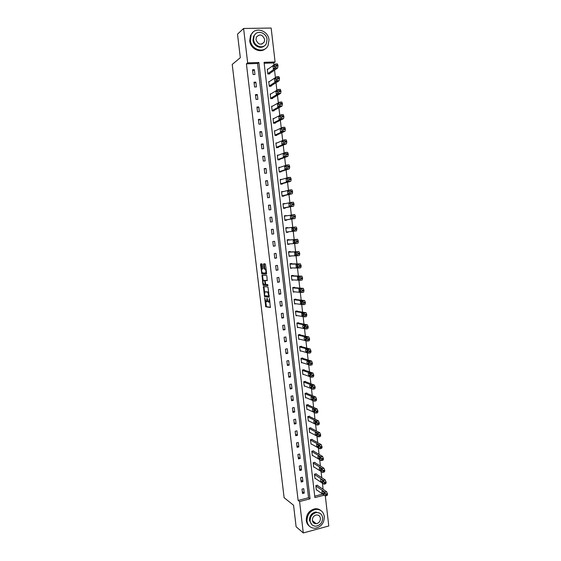 <?xml version="1.0" encoding="UTF-8"?>
<svg xmlns="http://www.w3.org/2000/svg" width="561" height="561" viewBox="0 0 561 561"><rect width="100%" height="100%" fill="white"/><g stroke="black" fill="none" stroke-linecap="round" stroke-linejoin="round"><path stroke-width="0.84" d="M264.673 297.821L265.76 306.769L270.381 307.505L269.42 298.424L268.838 302.169L268.249 302.021L267.001 298.108L266.482 301.846L265.907 301.699L264.673 297.821M316.06 523.595L315.633 523.743M262.275 264.582L261.938 263.845L260.697 263.845L260.535 264.575L261.833 273.915L266.412 274.112L266.573 273.375L265.528 264.589L265.185 263.838L263.649 263.838L263.929 268.319L264.196 269.035L265.234 269.161C266.103 270.788 266.195 272.085 265.507 273.046L262.345 272.87C261.489 271.265 261.398 269.988 262.071 269.021L262.555 269.035L262.716 268.298L262.275 264.582M316.292 489.655L325.317 495.931L328.781 525.973L303.291 532.95L296.117 526.758L293.557 505.244L284.118 497.698L232.219 64.438L240.318 57.699L237.52 34.158L243.593 28.471L271.159 28.05L275.086 61.976L264.056 62.334L314.889 497.593L324.251 495.188M303.291 532.95L299.574 501.534L310.037 498.841L258.873 62.502L247.667 62.86L243.593 28.471M298.122 500.419L308.55 497.74L257.569 63.484L246.412 63.849L298.122 500.419L299.574 501.534M246.412 63.849L247.667 62.86M263.411 286.587L264.547 296.615L269.154 297.19L268.004 286.994L263.411 286.587M262.92 284.56L262.05 275.227L266.566 275.416L266.91 276.166L267.183 280.654L265.339 280.542L265.171 281.264L265.739 284.455L267.786 284.651L267.856 285.668L263.256 285.311L262.92 284.56L263.579 284.111M304.258 493.084L303.732 488.659L301.993 489.101L302.519 493.519L304.258 493.084L302.295 491.646M302.898 481.583L302.379 477.152L300.633 477.579L301.159 482.011L302.898 481.583L300.948 480.216M301.545 470.055L301.019 465.609L299.272 466.03L299.798 470.476L301.545 470.055L299.595 468.758M300.184 458.498L299.658 454.045L297.912 454.459L298.438 458.912L300.184 458.498L298.242 457.278M298.817 446.921L298.291 442.461L296.538 442.853L297.071 447.32L298.817 446.921L296.881 445.771M297.449 435.315L296.923 430.841L295.17 431.234L295.696 435.708L297.449 435.315L295.521 434.235M296.082 423.681L295.556 419.2L293.796 419.579L294.322 424.06L296.082 423.681L294.16 422.671M294.707 412.019L294.181 407.531L292.421 407.896L292.947 412.391L294.707 412.019L292.793 411.087M293.333 400.337L292.8 395.835L291.04 396.192L291.566 400.701L293.333 400.337L291.425 399.474M291.951 388.626L291.425 384.117L289.651 384.46L290.184 388.976L291.951 388.626L290.051 387.833M290.57 376.887L290.037 372.364L288.27 372.7L288.803 377.23L290.57 376.887L288.677 376.172M289.188 365.12L288.649 360.59L286.874 360.919L287.414 365.449L289.188 365.12L287.295 364.482M287.8 353.332L287.26 348.788L285.486 349.103L286.019 353.647L287.8 353.332L285.914 352.764M286.405 341.509L285.872 336.958L284.09 337.266L284.623 341.824L286.405 341.509L284.532 341.018M285.009 329.665L284.469 325.1L282.688 325.394L283.228 329.966L285.009 329.665L283.144 329.244M283.614 317.792L283.074 313.22L281.285 313.501L281.825 318.08L283.614 317.792L281.748 317.449M282.211 305.892L281.671 301.306L279.876 301.58L280.423 306.173L282.211 305.892L280.353 305.626M280.809 293.964L280.262 289.371L278.466 289.63L279.013 294.23L280.809 293.964L278.957 293.775M279.399 282.008L278.852 277.4L277.057 277.653L277.604 282.267L279.399 282.008L277.555 281.895M277.99 270.023L277.443 265.409L275.64 265.655L276.187 270.276L277.99 270.023L276.152 269.988M276.573 258.018L276.026 253.39L274.224 253.621L274.771 258.249L276.573 258.018L274.743 258.053M275.156 245.977L274.61 241.342L272.8 241.56L273.347 246.202L275.156 245.977L273.333 246.09M273.733 233.909L273.186 229.26L271.377 229.47L271.924 234.126L273.733 233.909L271.924 234.105M272.309 221.819L271.762 217.156L269.946 217.359L270.493 222.023L272.309 221.819M270.879 209.695L270.332 205.024L268.516 205.214L269.063 209.891L270.879 209.695M269.448 197.542L268.901 192.865L267.078 193.04L267.632 197.724L269.448 197.542M268.018 185.368L267.464 180.677L265.641 180.845L266.195 185.537L268.018 185.368M266.58 173.16L266.026 168.461L264.196 168.616L264.75 173.321L266.58 173.16M265.136 160.923L264.582 156.21L262.751 156.358L263.305 161.077L265.136 160.923M263.691 148.665L263.137 143.939L261.3 144.072L261.861 148.798L263.691 148.665M262.246 136.372L261.685 131.632L259.848 131.758L260.409 136.498L262.246 136.372M260.795 124.051L260.234 119.304L258.397 119.416L258.951 124.163L260.795 124.051M259.343 111.702L258.782 106.941L256.931 107.046L257.499 111.807L259.343 111.702M257.885 99.325L257.324 94.557L255.472 94.641L256.033 99.416L257.885 99.325M256.419 86.913L255.858 82.137L254.007 82.215L254.568 86.997L256.419 86.913M254.96 74.48L254.392 69.69L252.534 69.753L253.102 74.55L254.96 74.48M323.115 489.325L322.4 483.154M321.769 477.699L321.046 471.429M320.857 469.823L320.689 468.351M320.422 466.051L319.686 459.683M319.504 458.12L319.328 456.598M319.069 454.375L318.318 447.916M318.143 446.395L317.961 444.817M317.715 442.671L316.951 436.114M316.783 434.635L316.593 433.008M316.355 430.939L315.584 424.284M315.415 422.854L315.219 421.171M314.987 419.186L314.209 412.433M314.048 411.038L313.844 409.313M313.627 407.398L312.828 400.547M312.673 399.201L312.47 397.419M312.26 395.589L311.453 388.64M311.299 387.335L311.089 385.505M310.885 383.752L310.065 376.704M309.924 375.442L309.707 373.563M309.511 371.887L308.683 364.741M308.543 363.521L308.319 361.593M308.129 359.994L307.295 352.75M307.155 351.572L306.923 349.587M306.748 348.072L305.899 340.723M305.766 339.601L305.535 337.561M305.366 336.123L304.504 328.676M304.378 327.596L304.132 325.506M303.978 324.153L303.101 316.6M302.982 315.562L302.737 313.424M302.589 312.147L301.699 304.497M301.587 303.508L301.334 301.313M301.194 300.114L300.296 292.365M300.184 291.418L299.925 289.167M299.798 288.059L298.887 280.205M298.782 279.301L298.515 277.001M298.396 275.97L297.47 268.011M297.372 267.155L297.099 264.806M296.993 263.859L296.061 255.795M295.963 254.989L295.682 252.576M295.584 251.714L294.637 243.551M294.553 242.787L294.266 240.325M294.174 239.54L293.214 231.272M293.13 230.557L292.842 228.047M292.758 227.331L291.797 219.035M291.334 215.017L290.381 206.785M289.904 202.675L288.957 194.513M288.466 190.305L287.534 182.206M287.029 177.9L286.103 169.871M285.591 165.474L284.665 157.508M284.147 153.013L283.235 145.117M282.702 140.523L281.79 132.698M281.25 128.006L280.353 120.243M279.799 115.454L278.901 107.761M278.34 102.873L277.457 95.258M276.875 90.265L276.005 82.712M275.409 77.628L274.546 70.146M273.943 64.957L273.712 62.958L264.168 63.267M314.721 496.162L322.708 494.115M317.582 485.56L317.54 485.195L315.822 485.623L316.334 490.019L316.692 489.928M316.25 474.129L316.208 473.757L314.49 474.178L315.002 478.582L315.373 478.491M314.917 462.671L314.875 462.299L313.15 462.713L313.669 467.124L314.062 467.033M313.578 451.184L313.536 450.813L311.811 451.219L312.33 455.644L312.743 455.546M312.239 439.67L312.197 439.305L310.471 439.698L310.99 444.13L311.425 444.032M310.899 428.134L310.857 427.77L309.125 428.148L309.644 432.594L310.107 432.489M309.553 416.578L309.511 416.206L307.779 416.578L308.298 421.031L308.788 420.925M308.206 404.986L308.164 404.614L306.425 404.979L306.944 409.439L307.47 409.334M306.853 393.373L306.811 393.002L305.072 393.352L305.591 397.826L306.152 397.714M305.5 381.732L305.457 381.361L303.711 381.697L304.237 386.185L304.84 386.066M304.139 370.064L304.097 369.692L302.351 370.022L302.877 374.517L303.529 374.39M302.779 358.374L302.737 357.995L300.984 358.318L301.509 362.82L302.225 362.687M301.418 346.649L301.369 346.277L299.616 346.586L300.149 351.102L300.934 350.962M300.051 334.903L300.002 334.524L298.249 334.826L298.775 339.356L299.651 339.202M298.676 323.129L298.634 322.75L296.874 323.045L297.407 327.582L298.389 327.414M297.309 311.334L297.26 310.955L295.5 311.236L296.026 315.78L297.148 315.598M295.928 299.504L295.885 299.125L294.118 299.392L294.651 303.95L295.956 303.746M294.553 287.653L294.504 287.267L292.737 287.527L293.27 292.099L294.827 291.86M293.165 275.767L293.123 275.388L291.348 275.64L291.881 280.212L293.648 279.925M291.783 263.859L291.734 263.481L289.96 263.719L290.493 268.305L292.26 267.948M290.395 251.924L290.346 251.538L288.571 251.77L289.104 256.37L290.857 255.935M288.999 239.961L288.957 239.575L287.176 239.799L287.709 244.407L289.455 243.902M287.604 227.962L287.562 227.584L285.773 227.794L286.313 232.415L288.095 232.205L288.052 231.833M286.194 215.859L284.371 215.768L284.911 220.396L286.699 220.193L286.657 219.807M284.785 203.727L282.968 203.706L283.508 208.348L285.297 208.159L285.254 207.773M283.368 191.574L281.559 191.624L282.099 196.273L283.894 196.098L283.852 195.705M281.952 179.387L280.149 179.513L280.689 184.169L282.485 184.001L282.442 183.615M280.353 167.234L278.733 167.367L279.28 172.045L281.075 171.883L281.033 171.498M278.67 155.095L277.316 155.201L277.856 159.885L279.666 159.738L279.616 159.345M277.057 142.922L275.893 143.006L276.44 147.697L278.249 147.564L278.2 147.171M275.493 130.713L274.469 130.776L275.016 135.482L276.825 135.355L276.783 134.97M273.957 118.469L273.039 118.525L273.586 123.245L275.402 123.125L275.36 122.733M272.436 106.197L271.608 106.246L272.162 110.973L273.978 110.868L273.929 110.475M270.928 93.897L270.171 93.932L270.725 98.673L272.548 98.582L272.499 98.182M269.427 81.562L268.733 81.59L269.287 86.345L271.11 86.261L271.068 85.868M267.934 69.199L267.295 69.227L267.849 73.989L269.68 73.919L269.631 73.519M273.712 62.958L275.086 61.976M324.104 494.465L324.104 494.465C324.651 494.094 324.553 493.287 323.816 492.053L324.328 492.965M315.962 512.2L317.168 512.495M308.55 497.74L310.037 498.841M257.569 63.484L258.873 62.502M293.655 279.96L291.846 279.862M292.267 268.06L290.465 268.039M290.886 256.139L289.083 256.181M289.49 244.182L287.702 244.301M273.186 229.26L271.377 229.484M288.095 232.205L286.313 232.394M287.562 227.584L285.773 227.808M271.762 217.156L269.96 217.458M286.159 215.571L284.385 215.859M270.332 205.024L268.537 205.403M284.757 203.524L282.989 203.888M268.901 192.865L267.113 193.328M283.354 191.448L281.587 191.89M267.464 180.677L265.683 181.217M281.945 179.345L280.184 179.857M266.026 168.461L264.252 169.078M264.582 156.21L262.814 156.912M263.137 143.939L261.377 144.717M261.685 131.632L259.939 132.494M260.234 119.304L258.488 120.243M258.782 106.941L257.043 107.964M257.324 94.557L255.592 95.658M255.858 82.137L254.133 83.323M254.392 69.69L252.681 70.959M266.636 301.818L267.688 301.068M268.992 302.141L269.946 301.741M265.641 301.383L266.461 306.657L270.535 307.309M264.96 295.682L265.311 296.538L269.301 297.014M263.972 286.636L264.54 292.127M264.526 295.128L264.764 295.661L268.747 296.117L267.856 292.19L264.918 291.818L264.526 295.128M268.838 292.414L267.639 292.092M265.493 291.734L268.347 291.993M263.165 280.626L262.597 275.851L261.896 275.949M262.632 275.255L262.597 275.851M267.324 280.514L266.012 280.444M267.969 285.521L263.256 285.311M263.439 280.43C262.765 281.37 262.864 282.653 263.726 284.266L264.953 284.42L265.115 283.705L264.554 280.521L263.439 280.43L264.056 280.339M266.04 280.444L264.483 280.493M264.147 280.325L265.192 280.388M263.621 284.462L263.958 285.205M265.577 273.039L266.496 272.737M266.075 269.203L265.03 269.077M264.245 263.838L264.638 268.221L264.904 268.936L265.746 268.978M262.225 272.744L262.604 273.852L266.538 273.992M261.286 263.845L261.805 269.217M315.864 485.987L324.882 492.165L326.635 491.717L327.54 494.416L327.084 495.482L325.696 495.84M317.175 485.286L326.635 491.717M323.816 492.053L322.287 491.008C321.748 491.38 321.846 492.179 322.575 493.407L324.09 494.458M325.317 495.931L325.787 494.865L324.882 492.165M307.014 521.12C307.919 525.86 310.647 528.238 315.184 528.259C321.236 526.947 324.279 523.027 324.314 516.478C323.339 511.513 320.45 509.15 315.633 509.381C309.861 510.917 306.993 514.83 307.014 521.12M320.78 510.489C319.104 509.093 317.133 508.532 314.875 508.806C309.118 510.335 306.25 514.241 306.271 520.517C306.601 522.999 307.68 524.921 309.511 526.288M311.902 524.71L309.455 520.468C309.441 515.91 311.53 513.091 315.71 512.011L320.022 513.315M310.142 521.022C310.808 524.465 312.786 526.183 316.088 526.169C320.422 525.201 322.603 522.368 322.624 517.67C321.93 514.114 319.861 512.403 316.411 512.544C312.225 513.631 310.135 516.457 310.142 521.022M320.415 518.266C319.973 515.987 318.648 514.879 316.446 514.956C313.725 515.643 312.372 517.466 312.372 520.426C312.807 522.656 314.09 523.764 316.236 523.736C319.013 523.097 320.408 521.274 320.415 518.266M314.244 523.343L315.534 523.182M250.36 40.28C251.083 49.901 264.483 53.793 268.06 45.546L268.992 39.887C268.326 30.196 254.61 26.248 251.153 34.887L250.36 40.28M252.934 32.321L250.515 35.448L249.722 40.834C250.36 48.737 260.269 53.639 265.395 48.681M264.399 45.806C260.732 49.515 253.446 45.988 252.99 40.224L253.572 36.311L255.416 33.997M253.586 39.712C254.105 46.668 263.796 49.48 266.37 43.492L267.029 39.431C266.538 32.447 256.679 29.6 254.168 35.792L253.586 39.712M264.652 39.48C262.548 34.466 259.785 33.674 256.377 37.124L255.984 39.663C258.074 44.656 260.823 45.462 264.231 42.082L264.652 39.48M314.532 474.55L323.522 480.412L324.335 482.341L323.956 484.185L314.959 478.217M315.829 473.856L325.282 479.971L326.179 482.656L325.717 483.743L324.335 484.094M322.435 480.328L322.996 481.331M322.456 480.342L320.948 479.353C320.394 479.732 320.492 480.532 321.222 481.752L322.736 482.748C323.297 482.369 323.199 481.569 322.456 480.342M323.522 480.412L325.282 479.971L323.522 480.412M313.199 463.077L322.161 468.631L323.059 471.296L322.596 472.411L313.627 466.759M314.476 462.397L323.928 468.211L324.819 470.861L324.356 471.976L322.961 472.32M321.06 468.582L321.656 469.662M321.095 468.603L319.595 467.664C319.041 468.056 319.132 468.856 319.861 470.062L321.376 471.016C321.93 470.63 321.839 469.823 321.109 468.61L321.095 468.603M323.928 468.211L322.168 468.638L323.921 468.204M311.86 451.584L320.815 456.836L321.691 459.473L321.229 460.609L312.288 455.273M313.115 450.911L322.575 456.416L323.459 459.052L322.996 460.188L321.579 460.525M319.686 456.808L320.317 457.972M319.735 456.836L318.234 455.953C317.687 456.352 317.778 457.152 318.494 458.351L320.015 459.249C320.569 458.856 320.478 458.049 319.749 456.843L319.735 456.836M310.514 440.062L319.454 445.006L320.233 446.858L319.861 448.779L310.948 443.758M311.755 439.403L321.222 444.6L322.091 447.208L321.628 448.372L320.198 448.702M318.311 445.006L318.964 446.247M318.368 445.041L316.874 444.214C316.327 444.628 316.418 445.427 317.126 446.605L318.648 447.461C319.195 447.054 319.111 446.247 318.396 445.055L318.368 445.041M309.167 428.52L318.052 433.12L318.858 434.971L318.487 436.928L309.602 432.222M310.38 427.868L319.861 432.748L320.717 435.336L320.261 436.528L318.809 436.858M316.937 433.183L317.61 434.502M317 433.218L315.506 432.44C314.966 432.875 315.051 433.667 315.752 434.838L317.281 435.645C317.828 435.224 317.743 434.417 317.035 433.239L317 433.218M307.821 416.949L316.727 421.262L317.568 423.828L317.112 425.042L308.255 420.659M309.006 416.311L318.501 420.876L319.342 423.436L318.886 424.656L317.421 424.979M315.555 421.339L316.25 422.721M315.626 421.374L314.139 420.645C313.606 421.087 313.683 421.886 314.377 423.043L315.906 423.8C316.453 423.366 316.369 422.566 315.668 421.395L315.626 421.374M306.467 405.351L315.359 409.348L316.187 411.893L315.738 413.134L306.902 409.067M307.624 404.726L317.14 408.976L317.968 411.515L317.512 412.756L316.025 413.071M314.181 409.46L314.889 410.911M314.251 409.495L312.765 408.822C312.239 409.278 312.316 410.077 313.003 411.227L314.532 411.935C315.072 411.479 314.994 410.68 314.3 409.523L314.251 409.495M305.114 393.724L313.985 397.405L314.805 399.93L314.356 401.199L305.549 397.454M306.229 393.114L315.766 397.041L316.586 399.558L316.131 400.827L314.63 401.143M312.807 397.56L313.515 399.074M312.87 397.588L311.39 396.978C310.864 397.44 310.941 398.24 311.614 399.376L313.157 400.035C313.69 399.572 313.62 398.766 312.933 397.623L312.87 397.588M303.753 382.076L312.61 385.442L313.417 387.939L312.968 389.236L304.188 385.814M304.833 381.48L314.398 385.084L315.198 387.581L314.749 388.871L313.227 389.18M311.425 385.631L312.14 387.209M311.488 385.659L310.016 385.098C309.49 385.575 309.56 386.375 310.233 387.504L311.776 388.107C312.309 387.63 312.232 386.831 311.558 385.695L311.488 385.659M302.393 370.4L311.138 373.388L311.937 375.148L311.579 377.237L302.828 374.145M303.417 369.818L313.024 373.093L313.816 375.568L313.368 376.894L311.825 377.195M310.044 373.682L310.759 375.316M310.107 373.703L308.634 373.191C308.115 373.682 308.185 374.489 308.845 375.597L310.387 376.158C310.92 375.667 310.85 374.86 310.184 373.738L310.107 373.703M301.033 358.696L309.854 361.417L310.633 363.872L310.191 365.218L301.467 362.448M301.993 358.135L311.643 361.081L312.421 363.535L311.979 364.881L310.415 365.176M308.662 361.698L309.37 363.395M308.718 361.712L307.253 361.263C306.734 361.768 306.797 362.567 307.456 363.668L308.999 364.173C309.525 363.675 309.462 362.869 308.802 361.754L308.718 361.712M299.665 346.964L308.347 349.3L309.146 351.018L308.795 353.171L300.1 350.723M300.556 346.418L310.261 349.04L311.032 351.466L310.591 352.841L308.999 353.135M307.281 349.685L307.975 351.445M307.323 349.699L305.864 349.3C305.352 349.819 305.415 350.625 306.061 351.712L307.61 352.168C308.129 351.649 308.066 350.842 307.421 349.741L307.323 349.699M298.291 335.205L306.951 337.217L307.835 339.693L307.4 341.095L298.733 338.977M299.09 334.686L308.88 336.965L309.63 339.377L309.195 340.779L307.582 341.06M305.899 337.652L306.579 339.475M305.927 337.659L304.476 337.315C303.964 337.841 304.027 338.648 304.658 339.728L306.215 340.127C306.734 339.601 306.671 338.795 306.033 337.708L305.927 337.659M296.916 323.424L305.549 325.1L306.432 327.554L305.997 328.984L297.358 327.203M297.603 322.926L307.491 324.861L308.234 327.252L307.8 328.683L306.166 328.956M304.532 325.583L303.08 325.303C302.575 325.843 302.631 326.649 303.263 327.715L304.819 328.066C305.331 327.526 305.275 326.712 304.644 325.632L305.177 327.47M295.542 311.614L304.139 312.961L305.023 315.394L304.595 316.853L295.984 315.401M296.082 311.138L306.096 312.736L306.832 315.1L306.397 316.558L304.742 316.832M303.136 313.487L303.76 315.436L301.972 315.731L303.417 315.969C303.929 315.415 303.873 314.609 303.249 313.536L301.685 313.255L301.972 315.731M294.16 299.777L302.73 300.787L303.522 302.421L303.185 304.693L294.609 303.571M294.497 299.336L304.7 300.577L305.422 302.926L304.995 304.406L303.312 304.672M302.077 300.906L302.344 303.382L300.57 303.662L302.014 303.852L301.853 301.411L300.282 301.187L300.57 303.662M292.779 287.912L301.32 288.585L302.113 290.205L301.776 292.498L293.228 291.713M292.835 287.512L303.305 288.389L304.013 290.717L303.585 292.225L301.881 292.484M300.366 289.217L300.92 291.292L299.167 291.573L300.605 291.699L300.451 289.259L298.88 289.083L299.167 291.573M291.397 276.019L299.904 276.356L300.78 278.74L300.359 280.283L291.839 279.834M291.355 275.696L301.902 276.173L302.603 278.48L302.176 280.016L300.451 280.269M298.985 277.036L299.427 279.133L297.625 279.392L299.195 279.518L299.048 277.078L297.477 276.959L297.625 279.392M290.009 264.098L298.487 264.098L299.272 265.676L298.943 268.032L290.451 267.927M289.981 263.859L300.493 263.922L301.18 266.216L300.759 267.779L299.006 268.025M297.603 264.841L298.052 267.022M297.491 264.806L296.068 264.806L296.208 267.239L297.779 267.317L297.491 264.806M288.613 252.155L297.064 251.812L297.849 253.369L297.519 255.753L289.062 255.984M288.592 252.001L299.083 251.651L299.763 253.923L299.343 255.514L297.568 255.746M296.215 252.611L296.594 254.827L294.791 255.066L296.362 255.08L296.229 252.618L294.651 252.618L294.791 255.066M287.218 240.178L295.64 239.498L296.418 241.034L296.096 243.446L287.667 244.021M287.211 240.108L297.674 239.344L298.34 241.602L297.919 243.222L296.124 243.446M294.834 240.367L295.163 242.618L293.368 242.857L294.946 242.815L294.813 240.353L293.235 240.403L293.368 242.857M285.822 228.18L294.209 227.156L295.086 229.463L294.672 231.111L286.271 232.03M293.445 228.096L293.712 230.368M294.209 227.156L296.257 227.016L296.825 228.453L296.496 230.901L294.672 231.111M293.228 227.997L291.818 228.166L291.937 230.62L293.522 230.522L293.228 227.997M284.876 220.073L295.072 218.545L295.395 216.069L294.609 214.575L284.42 216.153M292.779 214.779L293.557 216.273L293.242 218.748L284.869 220.01M292.057 215.803L292.253 218.082M291.797 215.669L290.395 215.894L290.514 218.362L292.092 218.201L291.797 215.669M283.48 208.11L293.641 206.16L294.048 204.456L293.41 202.255L291.39 202.374M283.01 204.092L291.341 202.381L292.12 203.853L291.804 206.357L283.466 207.963M290.661 203.482L290.794 205.761M290.367 203.313L288.964 203.594L289.076 206.069L290.661 205.845L290.402 203.306M282.085 196.119L292.204 193.748L292.611 192.016L291.986 189.835L289.974 189.941M281.601 192.009L289.904 189.948L290.682 191.399L290.367 193.931L282.057 195.887M289.266 191.147L289.329 193.405M288.929 190.922L287.534 191.266L287.828 193.797L289.224 193.468L288.985 190.922M280.682 184.106L290.766 181.308L291.173 179.548L290.556 177.381L288.55 177.479M280.191 179.899L288.459 177.486L289.238 178.917L288.922 181.484L280.647 183.784M287.863 178.777L287.863 181.021M287.491 178.51L286.103 178.91L286.398 181.448L287.786 181.056L287.562 178.503M279.343 172.038L289.329 168.84L289.728 167.045L289.118 164.899L287.127 164.983M278.775 167.76L287.015 164.99L287.884 167.206L287.477 169.001L279.231 171.652M286.454 166.393L286.398 168.595M286.054 166.063L284.665 166.526L284.96 169.071L286.348 168.616L286.138 166.056M278.221 159.857L287.884 156.337L288.284 154.52L287.681 152.382L285.696 152.459M277.358 155.593L285.57 152.473L286.433 154.668L286.033 156.491L277.814 159.492M285.044 153.973L284.932 156.14L284.82 153.637L283.228 154.107L283.319 156.61L284.904 156.147M277.015 147.655L286.433 143.812L286.832 141.961L286.243 139.843L284.266 139.913M275.935 143.399L284.118 139.92L284.883 141.288L284.581 143.946L276.391 147.305M281.783 141.667L283.621 141.533L283.459 143.651L283.375 141.127L281.783 141.667L281.867 144.177L283.459 143.651M275.753 135.432L284.981 131.253L285.381 129.374L284.799 127.27L282.828 127.326M274.511 131.169L282.66 127.34L283.424 128.686L283.13 131.372L274.967 135.096M280.339 129.191L282.183 129.072L281.994 131.127L281.931 128.588L280.339 129.191L280.416 131.716L282.008 131.127M274.448 123.189L283.529 118.659L283.922 116.751L283.06 114.619M273.088 118.918L281.201 114.732L281.966 116.05L281.671 118.771L273.544 122.852M280.766 116.562L280.521 118.581L280.479 116.022L278.887 116.688L278.964 119.22L280.549 118.567M273.116 110.917L282.071 106.043L282.365 103.294L281.601 101.99M271.657 106.639L279.736 102.088L280.5 103.392L280.205 106.141L272.113 110.58M279.329 104.03L279.055 106.001M278.796 103.392L277.436 104.157L277.73 106.73L279.09 105.98L278.957 103.385M271.769 98.617L280.605 93.392L280.998 91.422L280.135 89.332M270.22 94.325L278.27 89.416L279.126 91.513L278.74 93.484L270.683 98.273M277.884 91.471L277.583 93.392M277.33 90.77L275.977 91.59L276.278 94.171L277.632 93.364L277.513 90.763M270.395 86.296L279.14 80.714L279.434 77.895L278.67 76.64M268.782 81.99L276.797 76.717L277.562 77.972L277.274 80.791L269.245 85.945M276.433 78.884L276.11 80.749M275.865 78.119L274.518 79.003L274.813 81.583L276.166 80.714L276.061 78.112M269.014 73.94L277.674 68L277.961 65.153L277.204 63.919M267.338 69.62L275.325 63.982L276.18 66.037L275.802 68.07L267.8 73.589M274.974 66.268L274.638 68.077M274.399 65.434L273.053 66.38L273.354 68.968L274.701 68.035L274.61 65.427M269.603 298.845L269.252 298.894M266.517 306.685L265.823 306.797M266.18 305.92L265.486 306.033M265.311 296.538L264.61 296.643M264.974 295.787L264.273 295.885M263.95 287.19L263.249 287.295M269.273 296.04L268.782 296.117M269.217 295.57L268.866 295.619M265.619 291.713L264.918 291.818M265.634 284.322L264.988 284.42M262.667 268.943L262.071 269.021M264.981 268.964L264.266 269.063M264.638 268.221L263.929 268.319M264.196 264.49L263.488 264.582M262.604 273.852L261.903 273.95M262.268 273.109L261.566 273.207M261.237 264.483L260.535 264.575M325.787 494.865L327.54 494.416M325.696 494.115L327.456 493.659M324.321 492.958L322.575 493.407M324.419 483.098L326.179 482.656M324.335 482.341L326.095 481.899M322.968 481.31L321.222 481.752M323.059 471.296L324.819 470.861M322.968 470.539L324.735 470.111M319.861 470.062L321.614 469.634L319.868 470.069M320.794 456.822L322.554 456.402M321.691 459.473L323.459 459.052M321.6 458.709L323.367 458.288M320.261 457.944L318.515 458.358M319.419 444.985L321.187 444.578M320.317 447.615L322.091 447.208M320.233 446.858L322 446.444M317.126 446.605L318.879 446.198L317.154 446.619M318.052 433.12L319.819 432.727M318.943 435.736L320.717 435.336M318.858 434.971L320.626 434.572M317.547 434.466L315.787 434.859M316.67 421.234L318.445 420.841M317.568 423.828L319.342 423.436M317.477 423.064L319.251 422.671M316.18 422.685L314.419 423.071M315.296 409.313L317.07 408.934M316.187 411.893L317.968 411.515M316.095 411.129L317.877 410.75M314.812 410.876L313.052 411.255M313.908 397.363L315.689 396.999M314.805 399.93L316.586 399.558M314.714 399.159L316.495 398.794M313.445 399.046L311.678 399.411M312.526 385.393L314.307 385.035M313.417 387.939L315.198 387.581M313.326 387.167L315.114 386.81M312.07 387.181L310.296 387.539M311.138 373.388L312.926 373.044M312.021 375.919L313.816 375.568M311.937 375.148L313.725 374.797M310.696 375.295L308.922 375.639M309.742 361.361L311.537 361.025M310.633 363.872L312.421 363.535M310.542 363.093L312.337 362.757M309.314 363.381L307.533 363.71M308.347 349.3L310.142 348.977M309.23 351.796L311.032 351.466M309.146 351.018L310.941 350.695M307.933 351.431L306.152 351.761M306.951 337.217L308.746 336.902M307.835 339.693L309.63 339.377M307.744 338.914L309.546 338.599M306.544 339.461L304.756 339.777M305.549 325.1L307.351 324.798M306.432 327.554L308.234 327.252M306.341 326.775L308.143 326.474M305.156 327.463L303.368 327.764M304.139 312.961L305.948 312.666M305.023 315.394L306.832 315.1M304.932 314.616L306.741 314.321M302.73 300.787L304.539 300.507M303.613 303.206L305.422 302.926M303.522 302.421L305.331 302.141M301.32 288.585L303.129 288.319M302.197 290.991L304.013 290.717M302.113 290.205L303.922 289.932M299.904 276.356L301.72 276.103M300.78 278.74L302.603 278.48M300.689 277.954L302.512 277.695M299.483 279.203L297.765 279.448M298.487 264.098L300.303 263.852M299.364 266.468L301.18 266.216M299.272 265.676L301.096 265.43M298.038 267.064L296.355 267.295M297.064 251.812L298.887 251.58M297.94 254.161L299.763 253.923M297.849 253.369L299.672 253.13M296.58 254.904L294.939 255.122M295.64 239.498L297.463 239.274M296.51 241.826L298.34 241.602M296.418 241.034L298.249 240.809M295.107 242.717L293.529 242.913M295.086 229.463L296.916 229.246M294.988 228.671L296.825 228.453M293.578 230.501L292.106 230.676M293.263 227.997L291.818 228.166M293.242 218.748L295.072 218.545M293.648 217.072L295.486 216.869M293.557 216.273L295.395 216.069M291.972 215.719L290.395 215.894M291.804 206.357L293.641 206.16M292.211 204.646L294.048 204.456M292.12 203.853L293.957 203.657M290.612 203.426L288.964 203.594M290.367 193.931L292.204 193.748M290.773 192.199L292.611 192.016M290.682 191.399L292.519 191.217M289.238 191.098L287.534 191.266M288.922 181.484L290.766 181.308M289.329 179.716L291.173 179.548M289.238 178.917L291.082 178.749M287.849 178.749L286.103 178.91M287.477 169.001L289.329 168.84M287.884 167.206L289.728 167.045M287.786 166.4L289.637 166.245M286.447 166.372L284.665 166.526M286.033 156.491L287.884 156.337M286.433 154.668L288.284 154.52M286.334 153.861L288.193 153.714M285.037 153.966L283.228 154.107M284.581 143.946L286.433 143.812M284.974 142.094L286.832 141.961M284.883 141.288L286.741 141.155M283.13 131.372L284.981 131.253M283.515 129.493L285.381 129.374M283.424 128.686L285.283 128.56M281.671 118.771L283.529 118.659M282.057 116.863L283.922 116.751M281.966 116.05L283.824 115.945M280.731 116.576L278.887 116.688M280.205 106.141L282.071 106.043M280.591 104.206L282.456 104.101M280.5 103.392L282.365 103.294M279.287 104.058L277.436 104.157M278.74 93.484L280.605 93.392M279.126 91.513L280.998 91.422M279.027 90.7L280.9 90.609M277.828 91.506L275.977 91.59M277.274 80.791L279.14 80.714M277.653 78.792L279.525 78.715M277.562 77.972L279.434 77.895M276.377 78.926L274.518 79.003M275.802 68.07L277.674 68M276.18 66.037L278.053 65.974M276.082 65.216L277.961 65.153M274.911 66.31L273.053 66.38M266.461 306.657L265.76 306.769M265.248 296.51L264.547 296.615M268.565 292.085L267.856 292.19M265.255 280.423L264.554 280.521M263.894 285.177L263.186 285.283M265.942 269.063L265.234 269.161M264.904 268.936L264.196 269.035M262.534 273.824L261.833 273.915M312.414 520.678L316.236 523.736M315.71 512.011L316.411 512.544M315.633 509.381L314.875 508.806M261.692 44.158L264.231 42.082M253.572 36.311L254.168 35.792M251.153 34.887L250.515 35.448M320.815 456.836L322.575 456.416M320.247 457.93L318.494 458.351M319.454 445.006L321.222 444.6M318.094 433.148L319.861 432.748M317.512 434.445L315.752 434.838M316.727 421.262L318.501 420.876M316.138 422.657L314.377 423.043M315.359 409.348L317.14 408.976M314.763 410.848L313.003 411.227M313.985 397.405L315.766 397.041M313.389 399.011L311.614 399.376M312.61 385.442L314.398 385.084M312 387.146L310.233 387.504M311.236 373.444L313.024 373.093M310.619 375.253L308.845 375.597M309.854 361.417L311.643 361.081M309.23 363.339L307.456 363.668M308.466 349.363L310.261 349.04M307.842 351.389L306.061 351.712M307.077 337.28L308.88 336.965M306.446 339.419L304.658 339.728M305.689 325.163L307.491 324.861M305.044 327.414L303.263 327.715M304.293 313.024L306.096 312.736M303.648 315.387L301.853 315.675M302.891 300.857L304.7 300.577M302.246 303.333L300.451 303.613M301.488 288.656L303.305 288.389M300.836 291.243L299.041 291.517M300.086 276.433L301.902 276.173M298.676 264.175L300.493 263.922M298.01 266.994L296.208 267.239M297.26 251.889L299.083 251.651M295.843 239.568L297.674 239.344M294.427 227.226L296.257 227.016M293.684 230.417L291.937 230.62M293.003 214.849L294.834 214.646M292.162 218.173L290.514 218.362M291.58 202.444L293.41 202.255M290.072 205.964L289.076 206.069M290.149 190.011L291.986 189.835M288.34 193.678L287.646 193.748M288.712 177.549L290.556 177.381M286.762 181.343L286.208 181.399M287.274 165.053L289.118 164.899M285.24 168.98L284.764 169.022M285.837 152.529L287.681 152.382M283.74 156.582L283.319 156.61M284.385 139.977L286.243 139.843M282.253 144.149L281.867 144.177M282.94 127.389L284.799 127.27M280.773 131.688L280.416 131.716M281.489 114.774L283.347 114.668M280.03 102.13L281.895 102.032M278.572 89.451L280.444 89.367M277.106 76.745L278.978 76.668M275.64 64.01L277.52 63.947"/></g></svg>
